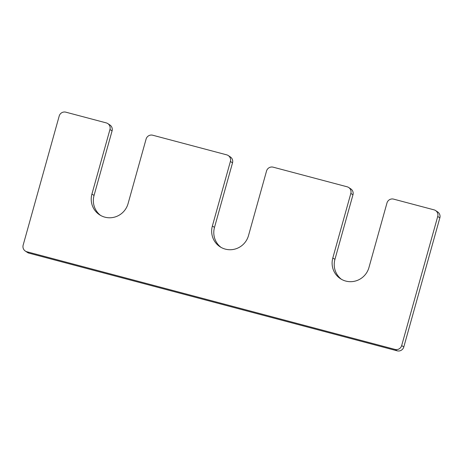 <?xml version="1.0" encoding="UTF-8"?>
<svg xmlns="http://www.w3.org/2000/svg" width="463" height="463" viewBox="0 0 463 463"><rect width="100%" height="100%" fill="white"/><g stroke="black" fill="none" stroke-linecap="round" stroke-linejoin="round"><path stroke-width="0.69" d="M220.996 247.352A19.058 18.653 123.5 0 1 214.496 227.408L232.519 162.854L230.395 161.448A5.446 5.33 123.5 0 0 226.696 154.845L152.709 135.219A5.446 5.33 123.5 0 0 146.088 139.085L128.066 203.639A19.058 18.653 123.5 0 1 99.47 214.734A19.058 18.653 123.5 0 1 91.929 194.055L109.957 129.495A5.446 5.33 123.5 0 0 106.253 122.892L65.821 112.168A5.446 5.33 123.5 0 0 59.2 116.034L23.15 245.141A5.446 5.33 123.5 0 0 26.848 251.745L395.055 349.426A5.446 5.33 123.5 0 0 401.681 345.56L437.726 216.452A5.446 5.33 123.5 0 0 434.028 209.849L393.596 199.125A5.446 5.33 123.5 0 0 386.97 202.991L368.947 267.545A19.058 18.653 123.5 0 1 340.351 278.639A19.058 18.653 123.5 0 1 332.816 257.955L350.838 193.401A5.446 5.33 123.5 0 0 347.14 186.797L273.153 167.172A5.446 5.33 123.5 0 0 266.532 171.038L248.504 235.592A19.058 18.653 123.5 0 1 219.908 246.686A19.058 18.653 123.5 0 1 212.372 226.002L230.395 161.448M348.685 187.492L350.809 188.898A5.446 5.33 123.5 0 1 352.962 194.807L350.838 193.401M341.439 279.305A19.058 18.653 123.5 0 1 334.934 259.361L352.962 194.807M435.573 210.543L437.697 211.95A5.446 5.33 123.5 0 1 439.85 217.859L437.726 216.452M25.303 251.05L27.427 252.457A5.446 5.33 123.5 0 0 28.972 253.151L397.179 350.832A5.446 5.33 123.5 0 0 403.8 346.966L439.85 217.859M107.804 123.592L109.922 124.993A5.446 5.33 123.5 0 1 112.075 130.902L109.957 129.495M100.552 215.399A19.058 18.653 123.5 0 1 94.053 195.455L112.075 130.902M228.242 155.539L230.366 156.945A5.446 5.33 123.5 0 1 232.519 162.854M214.496 227.408L212.372 226.002M334.934 259.361L332.816 257.955M403.8 346.966L401.681 345.56M397.179 350.832L395.055 349.426M28.972 253.151L26.848 251.745M94.053 195.455L91.929 194.055"/></g></svg>
